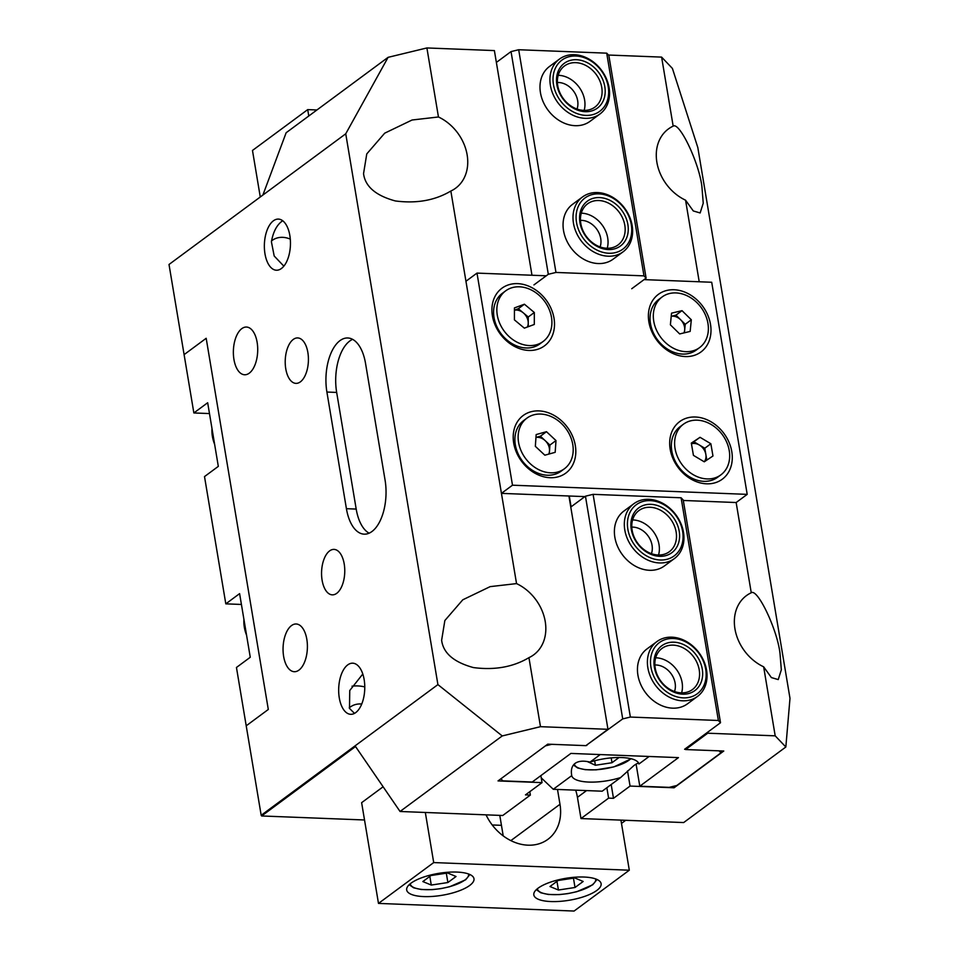 <?xml version="1.0" encoding="UTF-8"?>
<svg xmlns="http://www.w3.org/2000/svg" width="959" height="959" viewBox="0 0 959 959"><rect width="100%" height="100%" fill="white"/><g stroke="black" fill="none" stroke-linecap="round" stroke-linejoin="round"><path stroke-width="1.44" d="M385.074 480.111A39.799 20.259 92.2 0 1 371.96 531.514A39.799 20.259 92.2 0 1 364.192 534.163A39.799 20.259 92.2 0 1 346.415 508.69L326.899 392.039A39.799 20.259 92.2 0 1 347.769 337.976A39.799 20.259 92.2 0 1 365.547 363.449L385.074 480.111M291.5 625.58A23.879 12.155 -87.8 0 0 283.133 651.976A23.879 12.155 -87.8 0 0 294.293 671.708A23.879 12.155 -87.8 0 0 298.956 670.113A23.879 12.155 -87.8 0 0 307.324 643.717A23.879 12.155 -87.8 0 0 296.163 623.985A23.879 12.155 -87.8 0 0 291.5 625.58M241.812 328.637A23.879 12.155 -87.8 0 0 233.445 355.034A23.879 12.155 -87.8 0 0 244.605 374.765A23.879 12.155 -87.8 0 0 249.268 373.171A23.879 12.155 -87.8 0 0 257.635 346.774A23.879 12.155 -87.8 0 0 246.463 327.043A23.879 12.155 -87.8 0 0 241.812 328.637M285.77 368.819A22.74 11.58 -87.8 0 0 295.935 383.372A22.74 11.58 -87.8 0 0 307.863 352.48A22.74 11.58 -87.8 0 0 297.71 337.928A22.74 11.58 -87.8 0 0 285.77 368.819M322.116 580.291A22.74 11.58 -87.8 0 0 332.27 594.844A22.74 11.58 -87.8 0 0 344.209 563.952A22.74 11.58 -87.8 0 0 334.044 549.399A22.74 11.58 -87.8 0 0 322.116 580.291M283.852 266.146L274.19 256.005L271.409 241.764C273.183 231.91 276.755 225.041 282.126 221.133M273.411 220.798A25.581 13.018 -87.8 0 0 264.444 249.076A25.581 13.018 -87.8 0 0 276.408 270.222A25.581 13.018 -87.8 0 0 281.395 268.52A25.581 13.018 -87.8 0 0 290.373 240.23A25.581 13.018 -87.8 0 0 278.41 219.096A25.581 13.018 -87.8 0 0 273.411 220.798M354.494 713.388L349.496 708.377L349.747 690.516L362.802 674.009M355.717 712.609A25.581 13.018 92.2 0 1 350.718 714.311A25.581 13.018 92.2 0 1 338.755 693.177A25.581 13.018 92.2 0 1 347.733 664.887A25.581 13.018 92.2 0 1 352.72 663.184A25.581 13.018 92.2 0 1 364.684 684.33A25.581 13.018 92.2 0 1 355.717 712.609M763.652 666.817L771.384 677.581L778.229 679.583L781.321 669.826L780.015 653.463C777.401 629.931 757.646 588.227 751.257 592.758A43.203 34.44 53.5 0 0 746.426 595.623A43.203 34.44 53.5 0 0 734.954 628.912A43.203 34.44 53.5 0 0 763.652 666.817L775.196 735.841L707.718 733.203L707.562 732.292M545.227 621.504A43.203 34.44 -126.5 0 1 533.755 654.793A43.203 34.44 -126.5 0 1 528.936 657.658C513.125 667.044 494.616 670.353 473.422 667.572C453.859 662.225 443.262 653.127 441.631 640.252L444.856 620.533L462.789 599.795L490.157 586.632L516.541 583.599A43.203 34.44 -126.5 0 1 545.227 621.504M673.17 126.132C679.559 121.601 699.315 163.306 701.928 186.837L703.235 203.2L700.142 212.958L693.297 210.956L685.565 200.191A43.203 34.44 -126.5 0 1 656.879 162.287A43.203 34.44 -126.5 0 1 668.351 128.997A43.203 34.44 -126.5 0 1 673.17 126.132L661.614 57.108L672.415 68.437L697.816 147.542L789.988 698.344L785.841 747.001L775.196 735.841M450.85 191.033A43.203 34.44 53.5 0 0 455.669 188.168A43.203 34.44 53.5 0 0 467.141 154.878A43.203 34.44 53.5 0 0 438.455 116.974L412.07 120.007L384.703 133.169L366.77 153.908L363.545 173.627C365.175 186.502 375.772 195.6 395.336 200.946C416.53 203.728 435.038 200.419 450.85 191.033L516.541 583.599M262.898 195.049L169.012 264.48L184.104 354.626L206.185 338.287L268.304 709.468L246.211 725.807L261.184 815.294L437.915 684.606L345.743 133.792L262.898 195.049L286.13 132.75L388.095 57.336L426.899 47.95L494.388 50.587L531.981 275.245M751.257 592.758L736.152 502.528L747.205 494.364L711.71 282.258L644.064 279.62M699.219 281.766L685.565 200.191M608.497 55.035L661.614 57.108M528.936 657.658L540.48 726.682L607.97 729.308L585.877 745.646L547.733 744.16L498.033 780.914L542.039 782.628L525.472 794.879L530.363 795.071L502.744 815.498L400.059 811.482L355.537 746.534L261.651 815.965L261.184 815.294M540.48 726.682L502.228 735.937L400.059 811.482M627.522 770.928L630.063 786.068L613.484 798.32L611.183 784.534M707.718 733.203L685.625 749.542L723.769 751.029L674.069 787.783L630.063 786.068M674.069 787.783L673.805 786.236M607.97 729.308L568.927 495.995M426.899 47.95L438.455 116.974M388.095 57.336L345.743 133.792M437.915 684.606L502.228 735.937M501.437 825.327L492.207 824.968M364.528 819.981L261.651 815.965M785.841 747.001L683.671 822.558L580.986 818.554L608.605 798.128L613.484 798.32M542.039 782.628L540.864 775.627M685.625 749.542L685.481 748.631M621.48 823.421L625.712 820.293M580.986 818.554L577.438 797.337A45.481 36.25 53.5 0 0 575.676 790.156M290.289 239.115A23.879 19.024 53.5 0 0 272.2 240.409A23.879 19.024 53.5 0 0 271.493 240.961M352.013 686.2A43.203 34.44 -126.5 0 1 364.768 686.908M361.735 704.026A23.879 19.024 53.5 0 0 350.287 707.035A23.879 19.024 53.5 0 0 349.232 707.886M529.8 791.69L530.363 795.071M608.605 798.128L606.855 787.735M369.131 533.18A39.799 20.259 92.2 0 1 356.197 509.073L336.669 392.423A39.799 20.259 92.2 0 1 352.624 339.342M651.437 553.667A18.76 14.948 53.5 0 0 652.048 545.239A18.76 14.948 53.5 0 0 631.801 527.114M674.513 691.535A18.76 14.948 53.5 0 0 675.124 683.108A18.76 14.948 53.5 0 0 654.877 664.983M633.863 503.703L623.913 511.051A34.116 27.188 53.5 0 0 614.863 537.34A34.116 27.188 53.5 0 0 634.774 565.834A34.116 27.188 53.5 0 0 664.479 565.906L674.429 558.558A34.116 27.188 -126.5 0 1 644.712 558.486A34.116 27.188 -126.5 0 1 624.8 529.991A34.116 27.188 -126.5 0 1 633.863 503.703A34.116 27.188 -126.5 0 1 663.568 503.775A34.116 27.188 -126.5 0 1 683.479 532.281A34.116 27.188 -126.5 0 1 674.429 558.558M656.927 641.571L646.989 648.919A34.116 27.188 53.5 0 0 637.927 675.208A34.116 27.188 53.5 0 0 657.85 703.702A34.116 27.188 53.5 0 0 687.555 703.774L697.493 696.426A34.116 27.188 -126.5 0 1 667.788 696.354A34.116 27.188 -126.5 0 1 647.876 667.86A34.116 27.188 -126.5 0 1 656.927 641.571A34.116 27.188 -126.5 0 1 686.644 641.643A34.116 27.188 -126.5 0 1 706.555 670.149A34.116 27.188 -126.5 0 1 697.493 696.426M718.375 720.485L630.363 717.056L622.715 718.902L585.446 496.199L593.094 494.341L681.106 497.781L683.24 500.011L720.509 722.726L718.375 720.485L681.106 497.781M593.094 494.341L630.363 717.056M586.74 745.011L622.715 718.902M569.274 496.007L571.084 506.82L585.446 496.199M586.177 745.431L586.812 745.455M500.898 778.792L502.876 780.866L532.221 782.017L570.881 753.426L678.457 757.622L639.797 786.212L669.142 787.363L676.79 785.505L720.964 752.839L719.07 750.849M636.105 764.119L639.797 786.212M720.653 750.909L720.964 752.839M685.589 749.303L684.606 749.267L720.509 722.726M551.749 744.316L545.467 745.838M683.419 424.226L680.159 426.635A31.491 25.102 53.5 0 0 678.337 466.386A31.491 25.102 53.5 0 0 716.805 477.846A31.491 25.102 53.5 0 0 717.608 477.282L720.868 474.873A31.491 25.102 53.5 0 0 722.69 435.122A31.491 25.102 53.5 0 0 684.223 423.662A31.491 25.102 53.5 0 0 683.419 424.226A31.491 25.102 53.5 0 0 681.597 463.976A31.491 25.102 53.5 0 0 720.065 475.436A31.491 25.102 53.5 0 0 720.868 474.873M704.254 461.806L693.429 455.357L691.319 443.106L700.034 437.304L710.859 443.753L712.969 455.993L704.254 461.806A11.376 9.063 53.5 0 0 705.836 454.362L706.831 460.092M691.391 443.514L700.034 437.304M693.956 441.799L704.781 448.237L710.859 443.753M704.781 448.237L705.836 454.362A11.376 9.063 53.5 0 0 699.363 445.024A11.376 9.063 53.5 0 0 691.439 443.813M631.298 224.634A31.839 25.378 53.5 0 0 598.943 193.874A31.839 25.378 53.5 0 0 576.527 222.5A31.839 25.378 53.5 0 0 608.881 253.26A31.839 25.378 53.5 0 0 631.298 224.634M573.47 223.243A34.116 27.188 -126.5 0 1 582.533 196.955A34.116 27.188 -126.5 0 1 612.238 197.027A34.116 27.188 -126.5 0 1 632.149 225.533A34.116 27.188 -126.5 0 1 623.098 251.809A34.116 27.188 -126.5 0 1 593.381 251.737A34.116 27.188 -126.5 0 1 573.47 223.243M627.869 224.502A27.859 22.201 -126.5 0 1 608.258 249.556A27.859 22.201 -126.5 0 1 579.955 222.632A27.859 22.201 -126.5 0 1 599.567 197.59A27.859 22.201 -126.5 0 1 627.869 224.502M580.806 223.531A25.581 20.391 53.5 0 0 595.743 244.905A25.581 20.391 53.5 0 0 618.028 244.953A25.581 20.391 53.5 0 0 624.812 225.245A25.581 20.391 53.5 0 0 609.876 203.871A25.581 20.391 53.5 0 0 587.603 203.811A25.581 20.391 53.5 0 0 580.806 223.531M581.274 213.174A25.581 20.391 -126.5 0 1 607.694 237.904A25.581 20.391 -126.5 0 1 607.227 248.261M514.444 310.153L518.328 308.714L523.29 312.85A11.376 9.063 53.5 0 0 514.444 310.237M505.645 290.865L502.384 293.274A31.491 25.102 53.5 0 0 507.287 340.265A31.491 25.102 53.5 0 0 539.845 343.921L543.094 341.512A31.491 25.102 53.5 0 0 538.203 294.509A31.491 25.102 53.5 0 0 505.645 290.865A31.491 25.102 53.5 0 0 510.548 337.856A31.491 25.102 53.5 0 0 543.094 341.512M514.42 319.874L514.444 307.911L524.405 304.219L534.331 312.502L534.295 324.466L524.345 328.146L514.42 319.874M518.328 308.714L524.405 304.219M528.253 316.985L528.241 322.967A11.376 9.063 53.5 0 0 523.29 312.85L528.253 316.985L534.331 312.502M527.342 327.031A11.376 9.063 53.5 0 0 528.241 322.967L528.229 326.707M260.273 196.991L252.481 150.455L307.707 109.614L308.774 115.991M316.926 109.973L307.707 109.614M574.741 877.953L583.18 881.465L575.016 887.495L558.414 890.024L549.975 886.524L558.138 880.482L574.741 877.953M573.458 878.156L575.016 887.495M556.963 881.357L558.414 890.024M535.961 437.424L540.408 436.189L545.168 440.625A11.376 9.063 53.5 0 0 535.961 437.46M526.935 418.124L523.686 420.533A31.491 25.102 53.5 0 0 526.982 466.11A31.491 25.102 53.5 0 0 561.135 471.181L564.395 468.771A31.491 25.102 53.5 0 0 561.099 423.183A31.491 25.102 53.5 0 0 526.935 418.124A31.491 25.102 53.5 0 0 530.231 463.7A31.491 25.102 53.5 0 0 564.395 468.771M535.338 446.319L536.165 434.571L546.486 431.694L555.992 440.577L555.177 452.324L544.844 455.201L535.338 446.319M540.408 436.189L546.486 431.694M549.915 445.06L549.507 450.946A11.376 9.063 53.5 0 0 545.168 440.625L549.915 445.06L555.992 440.577M548.728 454.122A11.376 9.063 53.5 0 0 549.507 450.946L549.291 453.955M410.991 883.191A34.116 11.088 170.5 0 0 406.688 889.964A34.116 11.088 170.5 0 0 432.653 896.413A34.116 11.088 170.5 0 0 469.67 885.481A34.116 11.088 170.5 0 0 473.974 878.696A34.116 11.088 170.5 0 0 448.009 872.246A34.116 11.088 170.5 0 0 410.991 883.191M538.131 888.154A34.116 11.088 170.5 0 0 533.827 894.927A34.116 11.088 170.5 0 0 559.792 901.376A34.116 11.088 170.5 0 0 596.81 890.443A34.116 11.088 170.5 0 0 601.113 883.659A34.116 11.088 170.5 0 0 575.148 877.209A34.116 11.088 170.5 0 0 538.131 888.154M486.045 814.838A45.481 36.25 53.5 0 0 527.965 845.179A45.481 36.25 53.5 0 0 547.913 839.329A45.481 36.25 53.5 0 0 559.984 804.289L557.503 789.449M425.328 812.477L433.708 862.573L378.481 903.414L361.627 802.671L383.121 786.776M620.929 820.113L629.308 870.209L433.708 862.573M629.308 870.209L574.081 911.05L378.481 903.414M503.211 835.888L499.783 815.378M447.601 872.99L456.04 876.502L447.877 882.532L431.274 885.061L422.847 881.561L431.011 875.519L447.601 872.99M446.319 873.193L447.877 882.532M429.824 876.394L431.274 885.061M611.195 757.886L611.998 762.729L619.046 757.514M611.998 762.729L595.395 765.258L587.256 761.53M594.652 760.763L595.395 765.258M225.809 603.846L239.606 593.633L250.263 657.263L236.453 667.476L246.211 725.807L268.304 709.468L206.185 338.287L184.104 354.626L193.862 412.957L207.671 402.744L218.316 466.374L204.507 476.587L225.809 603.846L241.428 604.458M193.862 412.957L209.482 413.569M214.552 443.849A32.402 25.821 -126.5 0 1 212.359 436.165A32.402 25.821 -126.5 0 1 212.155 434.739A32.402 25.821 -126.5 0 1 211.987 428.553M492.411 315.835A35.819 28.542 53.5 0 0 528.805 350.443A35.819 28.542 53.5 0 0 554.014 318.244A35.819 28.542 53.5 0 0 517.62 283.636A35.819 28.542 53.5 0 0 492.411 315.835M513.7 443.106A35.819 28.542 53.5 0 0 550.094 477.714A35.819 28.542 53.5 0 0 575.316 445.503A35.819 28.542 53.5 0 0 538.922 410.896A35.819 28.542 53.5 0 0 513.7 443.106M670.173 449.208A35.819 28.542 53.5 0 0 706.579 483.816A35.819 28.542 53.5 0 0 731.789 451.617A35.819 28.542 53.5 0 0 695.395 417.009A35.819 28.542 53.5 0 0 670.173 449.208M648.883 321.948A35.819 28.542 53.5 0 0 685.277 356.556A35.819 28.542 53.5 0 0 710.499 324.358A35.819 28.542 53.5 0 0 674.093 289.75A35.819 28.542 53.5 0 0 648.883 321.948M546.27 275.796L476.995 273.099L512.49 485.194L747.205 494.364M512.49 485.194L501.437 493.37L465.942 281.263L476.995 273.099M501.437 493.37L584.87 496.618M683.311 500.466L736.152 502.528M246.487 634.738A32.402 25.821 -126.5 0 1 244.305 627.066A32.402 25.821 -126.5 0 1 244.101 625.628A32.402 25.821 -126.5 0 1 243.934 619.454M705.704 669.25A31.839 25.378 53.5 0 0 673.35 638.49A31.839 25.378 53.5 0 0 650.933 667.116A31.839 25.378 53.5 0 0 683.288 697.876A31.839 25.378 53.5 0 0 705.704 669.25M702.276 669.118A27.859 22.201 -126.5 0 1 682.664 694.16A27.859 22.201 -126.5 0 1 654.362 667.248A27.859 22.201 -126.5 0 1 673.973 642.194A27.859 22.201 -126.5 0 1 702.276 669.118M655.213 668.135A25.581 20.391 53.5 0 0 670.149 689.509A25.581 20.391 53.5 0 0 692.422 689.569A25.581 20.391 53.5 0 0 699.219 669.861A25.581 20.391 53.5 0 0 684.282 648.488A25.581 20.391 53.5 0 0 661.998 648.428A25.581 20.391 53.5 0 0 655.213 668.135M655.68 657.79A25.581 20.391 -126.5 0 1 682.101 682.52A25.581 20.391 -126.5 0 1 681.621 692.877M620.629 777.545A34.116 11.088 -9.5 0 1 571.732 775.639L553.271 789.281L602.18 791.199L620.629 777.545L633.791 765.666C637.076 763.244 638.802 762.693 638.946 763.999L649.111 756.483L600.214 754.577L590.049 762.093A34.116 11.088 -9.5 0 1 638.946 763.999M590.049 762.093C583.456 760.535 578.481 760.966 575.112 763.376C571.84 765.881 570.713 769.969 571.732 775.639L571.648 775.148M553.271 789.281L541.236 777.845M682.628 531.382A31.839 25.378 53.5 0 0 650.274 500.622A31.839 25.378 53.5 0 0 627.857 529.248A31.839 25.378 53.5 0 0 660.212 560.008A31.839 25.378 53.5 0 0 682.628 531.382M679.212 531.25A27.859 22.201 -126.5 0 1 659.6 556.304A27.859 22.201 -126.5 0 1 631.286 529.38A27.859 22.201 -126.5 0 1 650.897 504.338A27.859 22.201 -126.5 0 1 679.212 531.25M632.137 530.279A25.581 20.391 53.5 0 0 647.073 551.653A25.581 20.391 53.5 0 0 669.358 551.701A25.581 20.391 53.5 0 0 676.143 531.993A25.581 20.391 53.5 0 0 661.207 510.62A25.581 20.391 53.5 0 0 638.934 510.56A25.581 20.391 53.5 0 0 632.137 530.279M632.604 519.922A25.581 20.391 -126.5 0 1 659.025 544.652A25.581 20.391 -126.5 0 1 658.557 555.009M600.106 246.919A18.76 14.948 53.5 0 0 600.718 238.491A18.76 14.948 53.5 0 0 580.471 220.366M577.042 109.05A18.76 14.948 53.5 0 0 577.654 100.623A18.76 14.948 53.5 0 0 557.395 82.498M582.533 196.955L572.583 204.303A34.116 27.188 53.5 0 0 563.532 230.592A34.116 27.188 53.5 0 0 583.444 259.086A34.116 27.188 53.5 0 0 613.149 259.158L623.098 251.809M559.457 59.086L549.519 66.447A34.116 27.188 53.5 0 0 540.456 92.723A34.116 27.188 53.5 0 0 560.368 121.218A34.116 27.188 53.5 0 0 590.085 121.302L600.022 113.941A34.116 27.188 -126.5 0 1 570.317 113.869A34.116 27.188 -126.5 0 1 550.394 85.375A34.116 27.188 -126.5 0 1 559.457 59.086A34.116 27.188 -126.5 0 1 589.162 59.17A34.116 27.188 -126.5 0 1 609.073 87.665A34.116 27.188 -126.5 0 1 600.022 113.941M496.366 62.431L511.039 51.582L518.687 49.736L606.711 53.165L608.833 55.394L646.102 278.11L643.98 275.868L555.956 272.44L548.308 274.286L533.947 284.907M518.687 49.736L555.956 272.44M643.98 275.868L606.711 53.165M631.741 288.731L646.102 278.11M548.308 274.286L511.039 51.582M675.939 315.139L680.59 319.707A11.376 9.063 53.5 0 0 671.228 316.29L675.939 315.139L682.017 310.656L691.319 319.779L690.156 331.418L679.679 333.936L670.377 324.801L671.54 313.161L682.017 310.656M662.118 296.966L658.857 299.376A31.491 25.102 53.5 0 0 661.47 344.305A31.491 25.102 53.5 0 0 696.318 350.023L699.579 347.614A31.491 25.102 53.5 0 0 696.965 302.696A31.491 25.102 53.5 0 0 662.118 296.966A31.491 25.102 53.5 0 0 664.731 341.895A31.491 25.102 53.5 0 0 699.579 347.614M685.241 324.274L684.666 330.1A11.376 9.063 53.5 0 0 680.59 319.707L685.241 324.274L691.319 319.779M683.923 332.917A11.376 9.063 53.5 0 0 684.666 330.1L684.39 332.809M608.222 86.766A31.839 25.378 53.5 0 0 575.88 56.006A31.839 25.378 53.5 0 0 553.463 84.632A31.839 25.378 53.5 0 0 585.817 115.392A31.839 25.378 53.5 0 0 608.222 86.766M604.805 86.634A27.859 22.201 -126.5 0 1 585.194 111.688A27.859 22.201 -126.5 0 1 556.879 84.764A27.859 22.201 -126.5 0 1 576.491 59.722A27.859 22.201 -126.5 0 1 604.805 86.634M557.73 85.663A25.581 20.391 53.5 0 0 572.667 107.036A25.581 20.391 53.5 0 0 594.952 107.084A25.581 20.391 53.5 0 0 601.749 87.377A25.581 20.391 53.5 0 0 586.812 66.003A25.581 20.391 53.5 0 0 564.527 65.943A25.581 20.391 53.5 0 0 557.73 85.663M558.21 75.305A25.581 20.391 -126.5 0 1 584.618 100.036A25.581 20.391 -126.5 0 1 584.151 110.393M577.438 797.337L586.572 790.588M356.197 509.073L346.415 508.69M336.669 392.423L326.899 392.039M537.4 888.717A29.561 9.614 170.5 0 0 559.684 894.483A29.561 9.614 170.5 0 0 592.003 884.989A29.561 9.614 170.5 0 0 595.707 878.959M510.859 840.611L559.984 804.289M410.26 883.742A29.561 9.614 170.5 0 0 432.557 889.52A29.561 9.614 170.5 0 0 464.875 880.026A29.561 9.614 170.5 0 0 468.567 873.997M574.381 763.975A29.561 9.614 170.5 0 0 596.726 769.705A29.561 9.614 170.5 0 0 628.996 760.211A29.561 9.614 170.5 0 0 630.794 758.665M597.013 879.487L592.758 884.761L576.815 891.69L568.028 893.596L559.217 894.615L548.272 894.459L540.72 892.757L536.333 889.64M469.874 874.524L465.618 879.799L449.675 886.727L440.888 888.633L432.077 889.652L421.133 889.496L413.581 887.794L409.193 884.678M631.226 758.773L613.796 766.912L596.198 769.837L585.254 769.681L577.702 767.991L573.422 765.018M212.155 434.739A38.108 38.108 0 0 0 214.624 444.281M244.101 625.628A38.108 38.108 0 0 0 246.559 635.182"/></g></svg>
